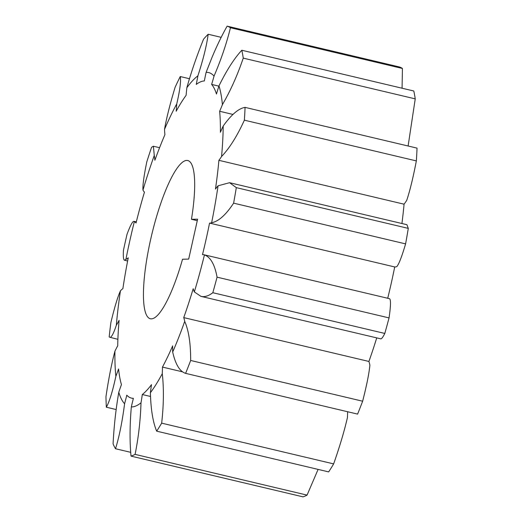 <?xml version="1.0" encoding="UTF-8"?>
<svg xmlns="http://www.w3.org/2000/svg" width="523" height="523" viewBox="0 0 523 523"><rect width="100%" height="100%" fill="white"/><g stroke="black" fill="none" stroke-linecap="round" stroke-linejoin="round"><path stroke-width="0.78" d="M206.454 72.331A171.707 37.983 -76.7 0 0 206.121 72.344L212.077 57.236C216.882 45.776 221.902 35.414 227.126 26.15L399.101 66.892A221.137 48.914 -76.7 0 1 402.429 68.467L230.447 27.732C226.649 43.246 221.177 59.367 214.038 76.11A171.707 37.983 -76.7 0 0 206.454 72.331M186.763 160.424A81.3 17.985 -76.7 0 0 151.029 237.762A81.3 17.985 -76.7 0 0 150.317 318.755A81.3 17.985 -76.7 0 0 151.35 318.86A81.3 17.985 -76.7 0 0 182.54 259.225L188.685 259.094L197.609 219.176L191.464 219.3A81.3 17.985 -76.7 0 0 187.796 160.528A81.3 17.985 -76.7 0 0 186.763 160.424M206.121 72.344A78.051 17.266 103.3 0 0 204.336 80.954A162.862 36.028 -76.7 0 0 196.256 84.406A78.051 17.266 -76.7 0 0 197.884 75.861A171.707 37.983 -76.7 0 0 186.861 87.72A78.051 17.266 103.3 0 0 186.103 95.323A162.862 36.028 -76.7 0 0 176.179 111.229A78.051 17.266 -76.7 0 0 176.748 103.933A171.707 37.983 -76.7 0 0 164.516 129.364A78.051 17.266 103.3 0 0 164.922 134.646A162.862 36.028 -76.7 0 0 154.873 160.26A78.051 17.266 -76.7 0 0 154.278 155.468A171.707 37.983 -76.7 0 0 142.962 190.071A78.051 17.266 103.3 0 0 144.453 192.124A162.862 36.028 -76.7 0 0 136.026 223.014A78.051 17.266 -76.7 0 0 134.365 221.562A171.707 37.983 -76.7 0 0 125.919 259.356L124.533 260.251L127.625 260.984M124.938 260.212C123.52 260.676 123.029 257.342 123.467 250.197A221.137 48.914 103.3 0 1 127.017 234.324C130.632 224.55 133.077 220.294 134.365 221.562L134.019 221.327M125.919 259.356A78.051 17.266 103.3 0 0 128.246 257.819A162.862 36.028 -76.7 0 0 122.879 288.644A78.051 17.266 -76.7 0 0 120.453 290.775A171.707 37.983 -76.7 0 0 116.335 325.234C113.844 332.785 111.804 336.832 110.216 337.368L117.891 339.316M110.216 337.368L109.157 336.989A221.137 48.914 103.3 0 1 110.889 322.521C114.517 307.413 117.701 296.829 120.453 290.775M201.126 296.41L380.973 338.884C381.895 338.564 383.169 336.753 384.804 333.445L212.822 292.71C209.18 295.534 205.742 296.835 202.506 296.606L200.943 296.371L194.34 291.912A171.707 37.983 -76.7 0 0 204.447 254.897C210.566 257.153 214.77 264.579 217.065 277.164L389.047 317.906C390.746 306.269 390.929 299.888 389.609 298.764A78.051 17.266 -76.7 0 0 389.034 298.574L203.872 254.714A78.051 17.266 103.3 0 1 204.447 254.897M182.507 371.833L162.457 367.081A162.862 36.028 -76.7 0 0 172.662 345.86A78.051 17.266 -76.7 0 0 172.682 352.038A171.707 37.983 -76.7 0 0 184.717 321.351C188.744 330.614 190.725 343.657 190.66 360.471L362.642 401.206C366.695 385.353 369.107 373.35 369.879 365.211A78.051 17.266 -76.7 0 0 368.911 361.458L183.743 317.598A162.862 36.028 -76.7 0 0 193.19 288.716A78.051 17.266 -76.7 0 0 194.34 291.912M387.72 298.267A162.862 36.028 -76.7 0 0 394.708 266.952A78.051 17.266 -76.7 0 0 395.087 266.965A78.051 17.266 -76.7 0 0 396.8 266.606C398.912 264.174 401.847 256.603 405.593 243.888L233.611 203.153C225.877 214.914 218.549 221.445 211.632 222.746A171.707 37.983 -76.7 0 0 218.058 185.809L229.577 182.697L236.311 187.639L408.286 228.381L406.914 224.7L229.577 182.697M394.708 266.952L209.546 223.092A78.051 17.266 -76.7 0 0 209.926 223.099A78.051 17.266 -76.7 0 0 211.632 222.746M150.513 396.473L142.308 394.525A162.862 36.028 -76.7 0 0 151.513 384.634A78.051 17.266 -76.7 0 0 150.389 392.727A171.707 37.983 -76.7 0 0 162.274 373.67C163.934 388.445 163.732 404.939 161.666 423.153L333.641 463.894C339.695 446.635 344.297 431.187 347.442 417.531A78.051 17.266 -76.7 0 0 347.618 411.732M401.925 223.524A162.862 36.028 -76.7 0 0 404.063 204.186A78.051 17.266 -76.7 0 0 406.731 200.361C409.882 190.941 413.092 177.794 416.354 160.914L244.378 120.172C237.128 136.098 229.519 148.205 221.562 156.501A171.707 37.983 -76.7 0 0 223.197 126.03C231.316 114.648 238.606 108.431 245.065 107.378L417.04 148.12A221.137 48.914 -76.7 0 1 416.354 160.914M368.911 361.458A162.862 36.028 -76.7 0 0 376.697 338.002M223.197 126.03A78.051 17.266 103.3 0 0 220.405 132.273A162.862 36.028 -76.7 0 0 219.634 111.275A78.051 17.266 -76.7 0 0 222.412 104.633A171.707 37.983 -76.7 0 0 218.974 85.896C226.655 70.245 234.271 58.367 241.816 50.254L413.791 90.995A221.137 48.914 -76.7 0 1 415.236 98.867L243.254 58.125C237.396 75.377 230.453 90.878 222.412 104.633M218.895 86.145L211.625 84.425A162.862 36.028 -76.7 0 1 216.47 94.022A78.051 17.266 103.3 0 1 218.974 85.896M211.625 84.425A78.051 17.266 -76.7 0 0 214.038 76.11M114.942 351.155A171.707 37.983 -76.7 0 0 115.864 376.305C112.635 391.269 109.464 401.572 106.346 407.214A221.137 48.914 103.3 0 1 105.96 396.65C108.627 378.737 111.621 363.57 114.942 351.155A78.051 17.266 -76.7 0 1 117.721 345.801A162.862 36.028 -76.7 0 1 119.087 320.37A78.051 17.266 103.3 0 1 116.335 325.234M118.786 392.243A171.707 37.983 -76.7 0 0 124.592 403.749C122.277 421.643 119.251 436.64 115.518 448.734A221.137 48.914 103.3 0 1 113.079 443.909C113.981 426.206 115.884 408.986 118.786 392.243A78.051 17.266 -76.7 0 1 121.441 384.601A162.862 36.028 -76.7 0 1 118.571 368.963A78.051 17.266 103.3 0 1 115.864 376.305M133.339 398.552L131.515 398.121A162.862 36.028 -76.7 0 1 126.788 395.192A78.051 17.266 103.3 0 1 124.592 403.749M131.515 398.121A162.862 36.028 -76.7 0 0 133.391 398.336A78.051 17.266 -76.7 0 0 131.325 406.953A171.707 37.983 -76.7 0 0 141.007 402.815C140.426 420.642 138.445 437.829 135.084 454.376L307.06 495.111L318.102 469.399M142.308 394.525A78.051 17.266 103.3 0 1 141.007 402.815M162.457 367.081A78.051 17.266 103.3 0 1 162.274 373.67M183.743 317.598A78.051 17.266 103.3 0 1 184.717 321.351M209.546 223.092A162.862 36.028 -76.7 0 1 202.493 254.636A78.051 17.266 103.3 0 1 203.872 254.714M404.063 204.186L218.902 160.326A162.862 36.028 -76.7 0 1 215.463 189.084A78.051 17.266 103.3 0 1 218.058 185.809M218.902 160.326A78.051 17.266 -76.7 0 0 221.562 156.501M245.065 107.378A221.137 48.914 103.3 0 1 244.378 120.172M236.311 187.639A221.137 48.914 103.3 0 1 233.611 203.153M405.593 243.888A221.137 48.914 -76.7 0 0 408.286 228.381M241.816 50.254A221.137 48.914 103.3 0 1 243.254 58.125M227.126 26.15A221.137 48.914 103.3 0 1 230.447 27.732M186.861 87.72C191.163 72.2 196.72 56.039 203.532 39.225A221.137 48.914 103.3 0 1 208.167 34.25C206.735 45.259 203.31 59.125 197.884 75.861M221.183 37.336L208.167 34.25M164.516 129.364C166.464 118.224 169.995 104.175 175.12 87.23A221.137 48.914 103.3 0 1 180.258 76.548C181.102 81.072 179.932 90.198 176.748 103.933M189.47 78.731L180.258 76.548M142.962 190.071C142.622 185.332 143.903 175.924 146.8 161.855A221.137 48.914 103.3 0 1 151.552 147.323L153.389 146.224L154.278 155.468M106.346 407.214L116.171 409.542M115.518 448.734L130.685 452.33M135.084 454.376A221.137 48.914 103.3 0 1 131.018 456.108C129.652 441.602 129.756 425.212 131.325 406.953M307.06 495.111A221.137 48.914 -76.7 0 1 302.994 496.85L131.018 456.108M161.666 423.153A221.137 48.914 103.3 0 1 156.671 431.155C152.932 422.264 150.84 409.457 150.389 392.727M333.641 463.894A221.137 48.914 -76.7 0 1 328.653 471.896L156.671 431.155M190.66 360.471A221.137 48.914 103.3 0 1 185.606 373.357C179.801 371.539 175.486 364.433 172.682 352.038M362.642 401.206A221.137 48.914 -76.7 0 1 357.588 414.098L185.606 373.357M217.065 277.164A221.137 48.914 103.3 0 1 212.822 292.71M384.804 333.445A221.137 48.914 -76.7 0 0 389.047 317.906M402.069 88.217L402.429 68.467M232.977 114.439L219.634 111.275M408.11 146.002L415.236 98.867M191.464 219.3L197.276 220.68M136.307 221.876L134.065 221.347M159.58 147.702L153.487 146.257"/></g></svg>
